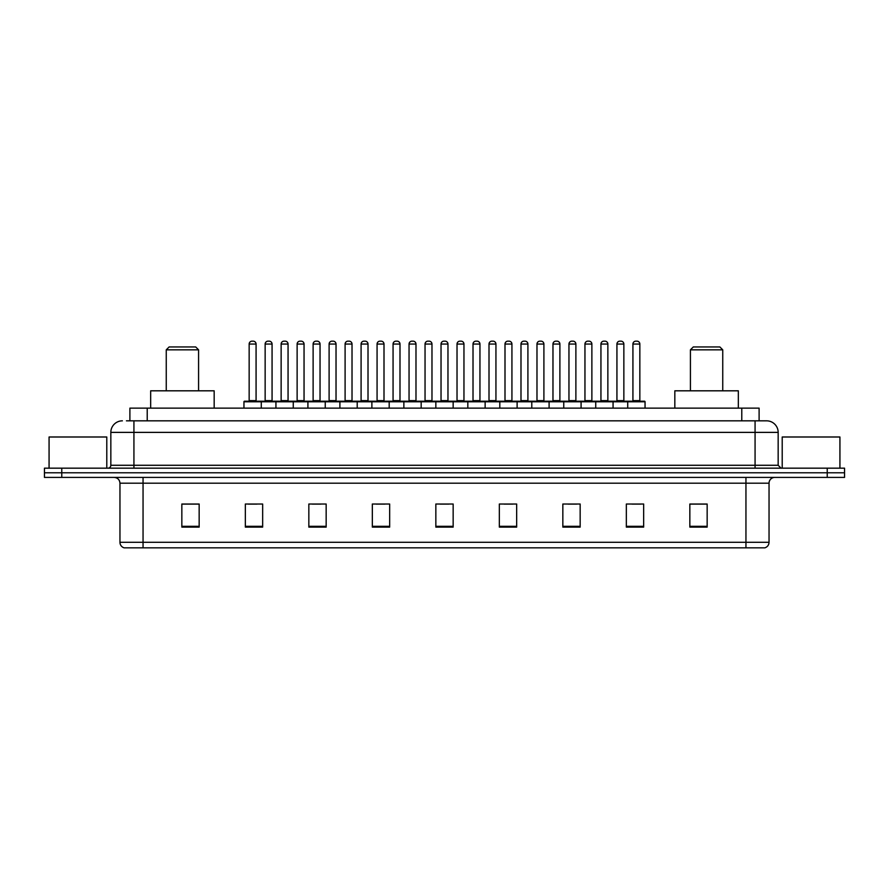 <?xml version="1.0" encoding="UTF-8"?>
<svg xmlns="http://www.w3.org/2000/svg" width="889" height="889" viewBox="0 0 889 889"><rect width="100%" height="100%" fill="white"/><g stroke="black" fill="none" stroke-linecap="round" stroke-linejoin="round"><path stroke-width="1.33" d="M126.427 420.83L133.928 420.83L126.427 420.83L129.894 420.83L129.894 408.129L759.106 408.129L759.106 420.83M122.382 420.83A11.546 11.546 0 0 0 110.836 432.376L110.836 465.28A2.889 2.889 0 0 1 107.947 468.17M778.164 432.376L133.928 432.376L133.928 420.83L766.618 420.83A11.546 11.546 0 0 1 778.164 432.376L778.164 465.28L781.053 468.17M61.763 468.17L44.45 468.17L44.45 472.781L61.763 472.781L44.45 472.781L44.45 477.404L61.763 477.404L61.763 472.781L827.237 472.781L61.763 472.781L61.763 468.17L827.237 468.17L827.237 472.781L844.55 472.781L827.237 472.781L827.237 477.404L61.763 477.404M844.55 468.17L844.55 472.781L844.55 468.17L827.237 468.17M766.44 420.83L762.573 420.83M764.596 547.835L124.404 547.835M124.116 547.835A5.767 5.767 0 0 1 119.959 542.29L143.051 542.29L143.051 547.835L745.949 547.835L745.949 542.29L769.041 542.29L769.041 483.183A5.767 5.767 0 0 1 774.819 477.404M119.959 542.29L119.959 483.183C119.615 479.671 117.692 477.749 114.181 477.404M707.155 527.11L707.155 504.019L689.842 504.019L689.842 527.11L707.155 527.11M643.658 527.11L643.658 504.019L626.345 504.019L626.345 527.11L643.658 527.11M580.161 527.11L580.161 504.019L562.837 504.019L562.837 527.11L580.161 527.11M516.665 527.11L516.665 504.019L499.34 504.019L499.34 527.11L516.665 527.11M199.158 527.11L199.158 504.019L181.845 504.019L181.845 527.11L199.158 527.11M262.655 527.11L262.655 504.019L245.342 504.019L245.342 527.11L262.655 527.11M326.163 527.11L326.163 504.019L308.839 504.019L308.839 527.11L326.163 527.11M389.66 527.11L389.66 504.019L372.335 504.019L372.335 527.11L389.66 527.11M453.157 527.11L453.157 504.019L435.843 504.019L435.843 527.11L453.157 527.11M844.55 477.404L844.55 472.781L844.55 477.404L827.237 477.404M745.949 547.835L764.429 547.835M568.093 504.13L576.75 504.13M632.057 504.13L640.713 504.13M376.214 504.13L384.87 504.13M312.25 504.13L320.907 504.13M248.287 504.13L256.943 504.13M504.13 504.13L512.786 504.13M440.166 504.13L448.834 504.13M199.158 504.13L181.845 504.13M707.155 504.13L689.842 504.13M106.791 468.17L106.791 436.999L49.073 436.999L49.073 468.17M166.254 349.833L198.58 349.833L195.691 346.943L169.143 346.943L166.254 349.833L166.254 390.816M198.58 349.833L198.58 390.816M214.171 408.129L214.171 390.816L150.663 390.816L150.663 408.129M690.42 349.833L722.746 349.833L719.857 346.943L693.309 346.943L690.42 349.833L690.42 390.816M722.746 349.833L722.746 390.816M738.337 408.129L738.337 390.816L674.829 390.816L674.829 408.129M839.927 468.17L839.927 436.999L782.209 436.999L782.209 468.17M627.723 408.129L627.723 401.784A0.578 0.578 0 0 1 628.301 401.206L644.469 401.206A0.578 0.578 0 0 1 645.047 401.784L243.953 401.784A0.578 0.578 0 0 1 244.531 401.206L260.699 401.206L244.531 401.206M261.277 408.129L261.277 401.784A0.578 0.578 0 0 0 260.699 401.206M256.076 400.628A0.578 0.578 0 0 0 256.654 401.206L248.576 401.206A0.578 0.578 0 0 0 249.153 400.628L256.076 400.628L256.076 344.054A2.889 2.889 0 0 0 253.187 341.165L252.043 341.165A2.889 2.889 0 0 0 249.153 344.054L249.153 400.628M243.953 401.784L243.953 408.129M275.934 408.129L275.934 401.784A0.578 0.578 0 0 1 276.512 401.206L292.681 401.206A0.578 0.578 0 0 1 293.259 401.784L293.259 408.129M288.058 400.628A0.578 0.578 0 0 0 288.636 401.206L280.557 401.206A0.578 0.578 0 0 0 281.135 400.628L288.058 400.628L288.058 344.054A2.889 2.889 0 0 0 285.169 341.165L284.013 341.165A2.889 2.889 0 0 0 281.135 344.054L281.135 400.628M307.916 408.129L307.916 401.784A0.578 0.578 0 0 1 308.494 401.206L324.663 401.206A0.578 0.578 0 0 1 325.241 401.784L325.241 408.129M320.04 400.628A0.578 0.578 0 0 0 320.618 401.206L312.539 401.206A0.578 0.578 0 0 0 313.117 400.628L320.04 400.628L320.04 344.054A2.889 2.889 0 0 0 317.151 341.165L315.995 341.165A2.889 2.889 0 0 0 313.117 344.054L313.117 400.628M339.898 408.129L339.898 401.784A0.578 0.578 0 0 1 340.476 401.206L356.645 401.206A0.578 0.578 0 0 1 357.211 401.784L357.211 408.129M352.022 400.628A0.578 0.578 0 0 0 352.6 401.206L344.521 401.206A0.578 0.578 0 0 0 345.099 400.628L352.022 400.628L352.022 344.054A2.889 2.889 0 0 0 349.133 341.165L347.977 341.165A2.889 2.889 0 0 0 345.099 344.054L345.099 400.628M371.88 408.129L371.88 401.784A0.578 0.578 0 0 1 372.458 401.206L388.615 401.206A0.578 0.578 0 0 1 389.193 401.784L389.193 408.129M384.004 400.628A0.578 0.578 0 0 0 384.581 401.206L376.503 401.206A0.578 0.578 0 0 0 377.069 400.628L384.004 400.628L384.004 344.054A2.889 2.889 0 0 0 381.114 341.165L379.959 341.165A2.889 2.889 0 0 0 377.069 344.054L377.069 400.628M403.862 408.129L403.862 401.784A0.578 0.578 0 0 1 404.439 401.206L420.597 401.206A0.578 0.578 0 0 1 421.175 401.784L421.175 408.129M415.985 400.628A0.578 0.578 0 0 0 416.563 401.206L408.473 401.206A0.578 0.578 0 0 0 409.051 400.628L415.985 400.628L415.985 344.054A2.889 2.889 0 0 0 413.096 341.165L411.94 341.165A2.889 2.889 0 0 0 409.051 344.054L409.051 400.628M435.843 408.129L435.843 401.784A0.578 0.578 0 0 1 436.421 401.206L452.579 401.206A0.578 0.578 0 0 1 453.157 401.784L453.157 408.129M447.967 400.628A0.578 0.578 0 0 0 448.545 401.206L440.455 401.206A0.578 0.578 0 0 0 441.033 400.628L447.967 400.628L447.967 344.054A2.889 2.889 0 0 0 445.078 341.165L443.922 341.165A2.889 2.889 0 0 0 441.033 344.054L441.033 400.628M467.825 408.129L467.825 401.784A0.578 0.578 0 0 1 468.403 401.206L484.561 401.206A0.578 0.578 0 0 1 485.138 401.784L485.138 408.129M479.949 400.628A0.578 0.578 0 0 0 480.527 401.206L472.437 401.206A0.578 0.578 0 0 0 473.015 400.628L479.949 400.628L479.949 344.054A2.889 2.889 0 0 0 477.06 341.165L475.904 341.165A2.889 2.889 0 0 0 473.015 344.054L473.015 400.628M499.807 408.129L499.807 401.784A0.578 0.578 0 0 1 500.385 401.206L516.542 401.206A0.578 0.578 0 0 1 517.12 401.784L517.12 408.129M511.931 400.628A0.578 0.578 0 0 0 512.497 401.206L504.419 401.206A0.578 0.578 0 0 0 504.996 400.628L511.931 400.628L511.931 344.054A2.889 2.889 0 0 0 509.041 341.165L507.886 341.165A2.889 2.889 0 0 0 504.996 344.054L504.996 400.628M531.789 408.129L531.789 401.784A0.578 0.578 0 0 1 532.355 401.206L548.524 401.206A0.578 0.578 0 0 1 549.102 401.784L549.102 408.129M543.901 400.628A0.578 0.578 0 0 0 544.479 401.206L536.4 401.206A0.578 0.578 0 0 0 536.978 400.628L543.901 400.628L543.901 344.054A2.889 2.889 0 0 0 541.023 341.165L539.867 341.165A2.889 2.889 0 0 0 536.978 344.054L536.978 400.628M563.759 408.129L563.759 401.784A0.578 0.578 0 0 1 564.337 401.206L580.506 401.206A0.578 0.578 0 0 1 581.084 401.784L581.084 408.129M575.883 400.628A0.578 0.578 0 0 0 576.461 401.206L568.382 401.206A0.578 0.578 0 0 0 568.96 400.628L575.883 400.628L575.883 344.054A2.889 2.889 0 0 0 573.005 341.165L571.849 341.165A2.889 2.889 0 0 0 568.96 344.054L568.96 400.628M595.741 408.129L595.741 401.784A0.578 0.578 0 0 1 596.319 401.206L612.488 401.206A0.578 0.578 0 0 1 613.066 401.784L613.066 408.129M607.865 400.628A0.578 0.578 0 0 0 608.443 401.206L600.364 401.206A0.578 0.578 0 0 0 600.942 400.628L607.865 400.628L607.865 344.054A2.889 2.889 0 0 0 604.987 341.165L603.831 341.165A2.889 2.889 0 0 0 600.942 344.054L600.942 400.628M639.847 400.628A0.578 0.578 0 0 0 640.424 401.206L632.346 401.206A0.578 0.578 0 0 0 632.924 400.628L639.847 400.628L639.847 344.054A2.889 2.889 0 0 0 636.957 341.165L635.813 341.165A2.889 2.889 0 0 0 632.924 344.054L632.924 400.628M645.047 401.784L645.047 408.129M276.69 401.206L260.521 401.206M265.144 344.054A2.889 2.889 0 0 1 268.022 341.165L269.178 341.165A2.889 2.889 0 0 1 272.067 344.054L265.144 344.054L265.144 400.628A0.578 0.578 0 0 1 264.566 401.206M272.067 344.054L272.067 400.628A0.578 0.578 0 0 0 272.645 401.206M308.672 401.206L292.503 401.206M297.126 344.054A2.889 2.889 0 0 1 300.004 341.165L301.16 341.165A2.889 2.889 0 0 1 304.049 344.054L297.126 344.054L297.126 400.628A0.578 0.578 0 0 1 296.548 401.206M304.049 344.054L304.049 400.628A0.578 0.578 0 0 0 304.627 401.206M340.654 401.206L324.485 401.206M329.108 344.054A2.889 2.889 0 0 1 331.986 341.165L333.142 341.165A2.889 2.889 0 0 1 336.031 344.054L329.108 344.054L329.108 400.628A0.578 0.578 0 0 1 328.53 401.206M336.031 344.054L336.031 400.628A0.578 0.578 0 0 0 336.609 401.206M372.624 401.206L356.467 401.206M361.09 344.054A2.889 2.889 0 0 1 363.968 341.165L365.123 341.165A2.889 2.889 0 0 1 368.013 344.054L361.09 344.054L361.09 400.628A0.578 0.578 0 0 1 360.512 401.206M368.013 344.054L368.013 400.628A0.578 0.578 0 0 0 368.591 401.206M404.606 401.206L388.449 401.206M393.06 344.054A2.889 2.889 0 0 1 395.949 341.165L397.105 341.165A2.889 2.889 0 0 1 399.994 344.054L393.06 344.054L393.06 400.628A0.578 0.578 0 0 1 392.482 401.206M399.994 344.054L399.994 400.628A0.578 0.578 0 0 0 400.572 401.206M436.588 401.206L420.43 401.206M425.042 344.054A2.889 2.889 0 0 1 427.931 341.165L429.087 341.165A2.889 2.889 0 0 1 431.976 344.054L425.042 344.054L425.042 400.628A0.578 0.578 0 0 1 424.464 401.206M431.976 344.054L431.976 400.628A0.578 0.578 0 0 0 432.554 401.206M468.57 401.206L452.412 401.206M457.024 344.054A2.889 2.889 0 0 1 459.913 341.165L461.069 341.165A2.889 2.889 0 0 1 463.958 344.054L457.024 344.054L457.024 400.628A0.578 0.578 0 0 1 456.446 401.206M463.958 344.054L463.958 400.628A0.578 0.578 0 0 0 464.536 401.206M500.551 401.206L484.394 401.206M489.006 344.054A2.889 2.889 0 0 1 491.895 341.165L493.051 341.165A2.889 2.889 0 0 1 495.94 344.054L489.006 344.054L489.006 400.628A0.578 0.578 0 0 1 488.428 401.206M495.94 344.054L495.94 400.628A0.578 0.578 0 0 0 496.518 401.206M532.533 401.206L516.376 401.206M520.987 344.054A2.889 2.889 0 0 1 523.877 341.165L525.032 341.165A2.889 2.889 0 0 1 527.91 344.054L520.987 344.054L520.987 400.628A0.578 0.578 0 0 1 520.409 401.206M527.91 344.054L527.91 400.628A0.578 0.578 0 0 0 528.488 401.206M564.515 401.206L548.346 401.206M552.969 344.054A2.889 2.889 0 0 1 555.858 341.165L557.014 341.165A2.889 2.889 0 0 1 559.892 344.054L552.969 344.054L552.969 400.628A0.578 0.578 0 0 1 552.391 401.206M559.892 344.054L559.892 400.628A0.578 0.578 0 0 0 560.47 401.206M596.497 401.206L580.328 401.206M584.951 344.054A2.889 2.889 0 0 1 587.84 341.165L588.996 341.165A2.889 2.889 0 0 1 591.874 344.054L584.951 344.054L584.951 400.628A0.578 0.578 0 0 1 584.373 401.206M591.874 344.054L591.874 400.628A0.578 0.578 0 0 0 592.452 401.206M628.479 401.206L612.31 401.206M616.933 344.054A2.889 2.889 0 0 1 619.822 341.165L620.978 341.165A2.889 2.889 0 0 1 623.856 344.054L616.933 344.054L616.933 400.628A0.578 0.578 0 0 1 616.355 401.206M623.856 344.054L623.856 400.628A0.578 0.578 0 0 0 624.434 401.206M147.218 420.83L147.218 408.129M741.782 420.83L741.782 408.129M133.928 468.17L133.928 432.376L110.836 432.376M110.836 465.28L778.164 465.28M755.072 420.83L755.072 468.17M745.949 477.404L745.949 483.183L119.959 483.183M769.041 483.183L745.949 483.183L745.949 542.29L143.051 542.29L143.051 477.404M453.157 526.31L435.843 526.31M389.66 526.31L372.335 526.31M326.163 526.31L308.839 526.31M262.655 526.31L245.342 526.31M199.158 526.31L181.845 526.31M516.665 526.31L499.34 526.31M580.161 526.31L562.837 526.31M643.658 526.31L626.345 526.31M707.155 526.31L689.842 526.31M256.076 344.054L249.153 344.054M288.058 344.054L281.135 344.054M320.04 344.054L313.117 344.054M352.022 344.054L345.099 344.054M384.004 344.054L377.069 344.054M415.985 344.054L409.051 344.054M447.967 344.054L441.033 344.054M479.949 344.054L473.015 344.054M511.931 344.054L504.996 344.054M543.901 344.054L536.978 344.054M575.883 344.054L568.96 344.054M607.865 344.054L600.942 344.054M639.847 344.054L632.924 344.054M265.144 400.628L272.067 400.628M297.126 400.628L304.049 400.628M329.108 400.628L336.031 400.628M361.09 400.628L368.013 400.628M393.06 400.628L399.994 400.628M425.042 400.628L431.976 400.628M457.024 400.628L463.958 400.628M489.006 400.628L495.94 400.628M520.987 400.628L527.91 400.628M552.969 400.628L559.892 400.628M584.951 400.628L591.874 400.628M616.933 400.628L623.856 400.628M764.884 547.835C767.496 546.902 768.885 545.057 769.041 542.29"/></g></svg>
